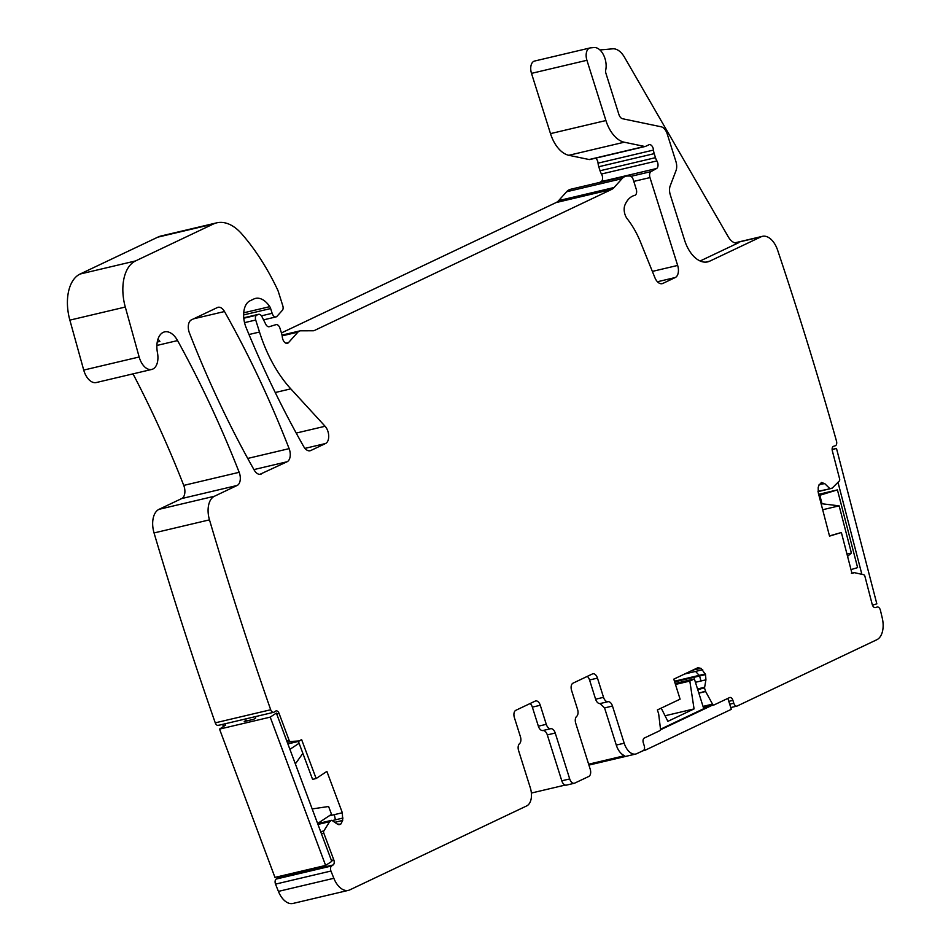 <?xml version="1.0" encoding="UTF-8"?>
<svg xmlns="http://www.w3.org/2000/svg" width="951" height="951" viewBox="0 0 951 951"><rect width="100%" height="100%" fill="white"/><g stroke="black" fill="none" stroke-linecap="round" stroke-linejoin="round"><path stroke-width="1.43" d="M338.461 824.576L340.862 824.018L342.681 820.44L342.336 812.76L326.882 771.416L316.148 778.524L312.582 779.368L298.329 741.221M316.148 778.524L301.574 739.509L299.458 740.948L290.435 741.483A2.009 1.177 -103.3 0 1 289.068 740.187L279.083 713.452L276.705 714.011M829.474 535.9L841.373 532.512L829.534 536.126L818.276 492.796L818.193 487.637L818.775 485.462L821.45 482.502L824.755 483.643L829.783 488.564L832.184 488.136L839.317 480.98A2.009 1.177 -103.3 0 0 839.614 478.888L832.339 450.869A4.018 2.354 -103.3 0 1 833.587 446.292L835.275 445.769A4.018 2.354 -103.3 0 0 836.523 441.205A2453.877 1438.411 -103.3 0 0 777.633 250.196A20.078 11.769 -103.3 0 0 762.405 236.335L734.814 242.862M826.776 489.539L818.038 491.608L826.716 489.563M299.636 740.888L287.796 743.706L299.517 740.948M218.694 725.197A4.018 2.354 -103.3 0 1 218.231 725.399A4.018 2.354 -103.3 0 1 215.259 722.843L270.69 709.755A4.018 2.354 -103.3 0 0 273.65 712.311A4.018 2.354 -103.3 0 0 274.114 712.109L275.647 711.098A4.018 2.354 -103.3 0 1 276.111 710.896A4.018 2.354 -103.3 0 1 279.083 713.452M222.261 724.448A4.018 2.354 -103.3 0 1 223.604 726.409M215.259 722.843A2453.877 1438.411 -103.3 0 1 154.217 533.511A2453.877 1438.411 -103.3 0 1 154.05 532.94A20.078 11.769 -103.3 0 1 159.007 509.332L181.724 498.55A10.045 5.884 -103.3 0 0 183.745 485.402A731.046 428.521 -103.3 0 0 133.009 373.862M270.69 709.755A2453.877 1438.411 -103.3 0 1 209.648 520.423A2453.877 1438.411 -103.3 0 1 209.47 519.852A20.078 11.769 -103.3 0 1 214.439 496.244L237.156 485.462L181.724 498.55M762.405 236.335A20.078 11.769 -103.3 0 0 761.014 236.835L709.803 261.133A30.123 17.665 -103.3 0 1 707.722 261.87A30.123 17.665 -103.3 0 1 684.601 240.234L670.3 194.884A10.045 5.884 -103.3 0 1 670.217 185.802L676.018 170.621A10.045 5.884 -103.3 0 0 675.923 161.539L667.245 134.008A10.045 5.884 -103.3 0 0 661.135 126.78L622.536 118.732A6.027 3.531 -103.3 0 1 618.875 114.393L605.894 73.227A4.018 2.354 -103.3 0 1 605.704 70.124A15.061 8.832 -103.3 0 0 603.457 54.789A15.061 8.832 -103.3 0 0 594.149 47.55L590.5 47.871A10.045 5.884 -103.3 0 0 590.012 47.954A10.045 5.884 -103.3 0 0 586.922 60.282L605.918 120.539A30.123 17.665 -103.3 0 0 624.248 142.21L644.54 146.442A5.017 2.948 -103.3 0 0 645.337 146.442A5.017 2.948 -103.3 0 0 645.693 146.311L648.927 144.778A5.017 2.948 -103.3 0 1 649.271 144.659A5.017 2.948 -103.3 0 1 653.492 150.056A10.045 5.884 -103.3 0 0 654.205 153.646L655.477 157.664A10.045 5.884 -103.3 0 0 656.915 160.921A5.017 2.948 -103.3 0 1 656.535 168.529L651.055 171.596A5.017 2.948 -103.3 0 0 649.961 177.587L677.659 265.436A10.045 5.884 -103.3 0 1 675.269 277.526L662.859 283.422A10.045 5.884 -103.3 0 1 662.169 283.66A10.045 5.884 -103.3 0 1 654.894 277.668L640.617 242.339A70.291 41.202 -103.3 0 0 627.28 218.873A10.045 5.884 -103.3 0 1 624.95 204.976A32.132 18.842 -103.3 0 1 634.721 195.371A5.017 2.948 -103.3 0 0 636.255 189.213L633.247 179.668A5.017 2.948 -103.3 0 0 629.8 176.006L627.612 176.018A20.078 11.769 -103.3 0 0 626.008 176.197A20.078 11.769 -103.3 0 0 622.025 178.669L614.084 187.513A20.078 11.769 -103.3 0 1 611.493 189.487L314.531 330.437A10.045 5.884 -103.3 0 1 313.842 330.686A10.045 5.884 -103.3 0 1 313.034 330.77L300.73 330.793A10.045 5.884 -103.3 0 0 299.922 330.889A10.045 5.884 -103.3 0 0 297.936 332.113L288.533 342.586A6.027 3.531 -103.3 0 1 287.345 343.323A6.027 3.531 -103.3 0 1 282.292 336.904A10.045 5.884 -103.3 0 0 281.591 333.432L279.951 328.226A5.017 2.948 -103.3 0 0 276.099 324.624A5.017 2.948 -103.3 0 0 275.992 324.648L269.276 326.704A5.017 2.948 -103.3 0 1 269.169 326.728A5.017 2.948 -103.3 0 1 265.793 324.315L261.977 316.719A5.017 2.948 -103.3 0 0 258.601 314.305A5.017 2.948 -103.3 0 0 258.256 314.424L256.663 315.185A4.018 2.354 -103.3 0 0 255.712 320.023L259.504 332.042A110.459 64.751 -103.3 0 0 290.792 388.852L325.087 426.262A10.045 5.884 -103.3 0 1 328.713 435.986A10.045 5.884 -103.3 0 1 325.539 443.511L310.799 450.512A10.045 5.884 -103.3 0 1 310.109 450.75A10.045 5.884 -103.3 0 1 303.69 446.542A702.932 412.045 -103.3 0 1 246.131 327.608A20.078 11.769 -103.3 0 1 249.97 300.837L253.834 298.994A24.096 14.122 -103.3 0 1 255.51 298.412A24.096 14.122 -103.3 0 1 269.763 306.662A5.017 2.948 -103.3 0 1 270.643 308.552L272.141 313.307A5.017 2.948 -103.3 0 0 275.992 316.921A5.017 2.948 -103.3 0 0 276.991 316.303L282.388 310.299A4.018 2.354 -103.3 0 0 282.816 305.853L278.358 291.707A10.045 5.884 -103.3 0 0 277.549 289.651A190.794 111.838 -103.3 0 0 241.816 233.97A50.213 29.433 -103.3 0 0 216.721 222.843A50.213 29.433 -103.3 0 0 213.238 224.067L135.529 260.943A40.168 23.549 -103.3 0 0 125.294 307.042L139.155 356.994A16.072 9.415 -103.3 0 0 151.744 369.44A16.072 9.415 -103.3 0 0 157.462 352.75A20.078 11.769 -103.3 0 1 164.594 331.887A20.078 11.769 -103.3 0 1 177.564 340.577A731.046 428.521 -103.3 0 1 239.165 472.314A10.045 5.884 -103.3 0 1 237.156 485.462M157.961 339.174A20.078 11.769 -103.3 0 1 159.875 341.409L157.248 342.039M151.744 369.44L96.324 382.528A16.072 9.415 -103.3 0 1 83.724 370.082L69.863 320.13A40.168 23.549 -103.3 0 1 80.098 274.031L157.807 237.156A50.213 29.433 -103.3 0 1 161.29 235.931L216.721 222.843M281.437 332.933L556.073 202.575A20.078 11.769 -103.3 0 0 558.665 200.602L566.606 191.757A20.078 11.769 -103.3 0 1 570.588 189.285L626.008 176.197M599.677 182.414L601.115 181.617A5.017 2.948 -103.3 0 0 601.484 174.009A10.045 5.884 -103.3 0 1 600.045 170.752L598.773 166.734A10.045 5.884 -103.3 0 1 598.06 163.144A5.017 2.948 -103.3 0 0 595.611 158.175M590.262 159.399A5.017 2.948 -103.3 0 1 589.917 159.53A5.017 2.948 -103.3 0 1 589.121 159.53L568.817 155.298A30.123 17.665 -103.3 0 1 550.498 133.627L531.502 73.37A10.045 5.884 -103.3 0 1 534.593 61.042L590.012 47.954M700.15 260.99L738.856 242.624A15.061 8.832 -103.3 0 1 737.81 242.992A15.061 8.832 -103.3 0 1 728.276 236.835L624.45 57.191A20.078 11.769 -103.3 0 0 612.729 48.822L599.926 49.951M841.373 532.512L851.989 573.405L854.319 572.645L863.663 574.725A2.009 1.177 -103.3 0 1 864.923 576.342L872.198 604.361A4.018 2.354 -103.3 0 0 875.372 607.582A4.018 2.354 -103.3 0 0 875.455 607.558L875.289 607.606M698.771 692.887L705.654 691.567L712.537 704.144A2.009 1.177 -103.3 0 0 713.844 705.024A2.009 1.177 -103.3 0 0 713.987 704.976L729.548 697.594A4.018 2.354 -103.3 0 1 729.833 697.487A4.018 2.354 -103.3 0 1 732.912 700.376L733.815 703.229A4.018 2.354 -103.3 0 0 736.894 706.117A4.018 2.354 -103.3 0 0 737.168 706.022L876.798 639.75A20.078 11.769 -103.3 0 0 882.255 618.007A2453.877 1438.411 -103.3 0 0 880.412 610.245A4.018 2.354 -103.3 0 0 877.238 607.023A4.018 2.354 -103.3 0 0 877.155 607.047L875.455 607.558M697.511 688.904L704.513 688.025L705.654 691.567M588.633 764.2L624.652 755.688A15.061 8.832 76.7 0 1 616.284 745.073L624.201 743.207A15.061 8.832 76.7 0 0 635.755 754.024A15.061 8.832 76.7 0 0 636.801 753.656L643.28 750.589A4.018 2.354 -103.3 0 0 644.231 745.75L643.328 742.886A4.018 2.354 -103.3 0 1 644.291 738.059L659.851 730.665A2.009 1.177 -103.3 0 0 660.47 728.858L658.663 713.868L657.391 709.933L680.096 699.151L673.795 679.145L697.856 667.721L701.149 668.398L705.547 674.592L705.927 679.822L704.513 688.025M566.832 784.979A6.027 3.531 -103.3 0 1 566.404 785.134A6.027 3.531 -103.3 0 1 561.791 780.807L547.312 734.909L555.229 733.031L569.708 778.928A6.027 3.531 -103.3 0 0 574.321 783.255A6.027 3.531 -103.3 0 0 574.749 783.113L588.776 776.456A6.027 3.531 76.7 0 0 590.214 769.204L575.735 723.307A6.027 3.531 -103.3 0 1 576.663 716.388A6.027 3.531 76.7 0 0 577.578 709.47L571.575 690.414A6.027 3.531 -103.3 0 1 573.013 683.163L592.437 673.938A6.027 3.531 -103.3 0 1 592.853 673.795A6.027 3.531 -103.3 0 1 597.478 678.122L603.528 697.333L595.611 699.211L589.561 679.989L597.478 678.122M565.191 785.062L531.371 793.051M530.111 703.526A6.027 3.531 -103.3 0 1 532.358 707.14L540.275 705.273A6.027 3.531 76.7 0 0 535.651 700.946A6.027 3.531 76.7 0 0 535.235 701.089L515.811 710.314A6.027 3.531 76.7 0 0 514.372 717.565L520.435 736.775A6.027 3.531 76.7 0 1 519.508 743.694A6.027 3.531 -103.3 0 0 518.592 750.612L530.301 787.773A15.061 8.832 -103.3 0 1 526.723 805.901L349.802 889.874A20.078 11.769 -103.3 0 1 348.411 890.362A20.078 11.769 -103.3 0 1 333.849 878.296A2453.877 1438.411 -103.3 0 1 330.948 871.033L275.517 884.121A4.018 2.354 -103.3 0 1 276.182 879.057L277.716 878.046A4.018 2.354 -103.3 0 0 278.655 876.525M348.411 890.362L292.979 903.45A20.078 11.769 -103.3 0 1 278.417 891.384A2453.877 1438.411 -103.3 0 1 275.517 884.121M330.948 871.033A4.018 2.354 -103.3 0 1 331.602 865.969L333.135 864.958L277.716 878.046M317.919 824.327L329.628 821.676L323.851 830.924A2.009 1.177 -103.3 0 0 323.804 833.159L333.801 859.894A4.018 2.354 -103.3 0 1 333.135 864.958M317.67 823.637L331.519 820.368L329.628 821.676M261.299 474.002A10.045 5.884 -103.3 0 1 260.598 474.252A10.045 5.884 -103.3 0 1 254.179 470.032A702.932 412.045 -103.3 0 1 189.427 332.957A10.045 5.884 -103.3 0 1 191.46 319.845L217.387 307.542A10.045 5.884 -103.3 0 1 218.076 307.292A10.045 5.884 -103.3 0 1 224.495 311.524A702.932 412.045 -103.3 0 1 289.128 448.646A10.045 5.884 -103.3 0 1 287.095 461.758L259.861 474.347M824.755 483.643L819.18 484.392M830.259 488.719L818.003 491.346M329.117 815.875L334.312 814.65L335.418 819.833L343.002 818.038M851.93 573.18L854.319 572.645M693.148 669.956L701.149 668.398M587.302 676.375A6.027 3.531 -103.3 0 1 589.561 679.989M616.284 745.073L604.563 707.913L600.093 703.562A6.027 3.531 -103.3 0 1 595.611 699.211M624.201 743.207L612.48 706.046A6.027 3.531 76.7 0 0 608.01 701.695A6.027 3.531 -103.3 0 1 603.528 697.333M532.358 707.14L538.361 726.195A6.027 3.531 -103.3 0 0 542.843 730.546A6.027 3.531 -103.3 0 1 547.312 734.909M331.982 820.404L337.26 824.03L340.506 824.255L339.709 824.6M705.927 679.822L700.994 680.987L699.567 675.995L705.547 674.592M702.741 669.73L695.561 671.418L699.211 675.365L705.333 673.914M555.229 733.031A6.027 3.531 76.7 0 0 550.76 728.68A6.027 3.531 -103.3 0 1 546.278 724.329L538.361 726.195M540.275 705.273L546.278 724.329M340.862 824.018L338.829 824.648M342.681 820.44L335.501 822.139L335.513 822.817M675.472 684.47L689.82 681.082L694.064 708.911L667.864 721.345L661.207 708.115M665.058 715.77L694.064 708.911M675.151 683.472L694.373 678.931L689.82 681.082M660.588 729.191L703.752 708.697L694.373 678.931M644.469 748.675L644.98 750.303L731.319 709.327L727.872 698.391M713.107 704.834L660.422 729.833M642.757 750.826L644.98 750.303M317.61 823.495L331.519 814.294L328.594 806.496L312.166 808.932M302.87 753.358L295.345 763.903M289.9 749.34L299.101 743.266M287.88 743.908L298.412 741.423M325.622 865.434L331.768 861.38L276.361 713.072L270.215 717.137L325.622 865.434L274.958 877.393L219.538 729.096L270.215 717.137M225.684 725.042L219.538 729.096M255.771 717.934L253.727 719.289L244.217 721.536L246.261 720.18L246.571 720.977M821.093 503.65L839.139 505.849L851.395 553.018L846.972 554.064M822.674 509.736L839.139 505.849M818.977 495.459L819.821 495.269L821.937 503.448M847.567 556.359L851.395 553.018M818.68 494.318L837.427 489.884L857.612 567.604L851.002 569.625M837.427 489.884L819.821 495.269M832.125 449.431L836.476 448.397L832.149 449.728M837.986 482.323L861.879 574.333M872.459 605.181L876.834 603.837L836.476 448.397M334.312 814.65L342.336 812.76M290.435 741.483L287.25 742.244M289.068 740.187L286.691 740.758M209.47 519.852L154.05 532.94M214.439 496.244L159.007 509.332M239.165 472.314L183.745 485.402M177.564 340.577L156.891 345.451M139.155 356.994L83.724 370.082M125.294 307.042L69.863 320.13M135.529 260.943L80.098 274.031M213.238 224.067L157.807 237.156M272.141 313.307L261.442 315.839M270.643 308.552L243.622 314.924M269.763 306.662L243.718 312.808M310.799 450.512L309.372 450.845M325.539 443.511L304.962 448.373M325.087 426.262L296.213 433.074M290.792 388.852L275.255 392.525M259.504 332.042L248.984 334.514M255.712 320.023L244.538 322.651M256.663 315.185L243.789 318.228M258.256 314.424L243.753 317.848M288.533 342.586L285.942 343.192M297.936 332.113L282.162 335.846M314.531 330.437L313.105 330.77M611.493 189.487L556.073 202.575M614.084 187.513L558.665 200.602M622.025 178.669L566.606 191.757M662.859 283.422L661.432 283.755M675.269 277.526L657.426 281.746M677.659 265.436L652.362 271.404M649.961 177.587L633.794 181.403M651.055 171.596L630.929 176.339M656.535 168.529L601.115 181.617M656.915 160.921L601.484 174.009M655.477 157.664L600.045 170.752M654.205 153.646L598.773 166.734M653.492 150.056L598.06 163.144M644.54 146.442L589.121 159.53M624.248 142.21L568.817 155.298M605.918 120.539L550.498 133.627M586.922 60.282L531.502 73.37M761.014 236.835L735.123 242.945M738.856 242.624L736.704 243.135M709.803 261.133L705.523 262.143M733.815 703.229L729.702 704.204M732.912 700.376L728.799 701.351M713.702 705.048L703.371 707.485L713.844 705.024M712.537 704.144L703.027 706.391M702.979 692.197L698.854 693.172M702.789 691.936L705.535 691.282M701.03 688.845L697.737 689.618M333.849 878.296L278.417 891.384M331.602 865.969L276.182 879.057M333.801 859.894L331.423 860.453M323.804 833.159L321.426 833.718M323.851 830.924L320.665 831.685M326.942 822.318L317.967 824.434M327.013 822.175L329.771 821.533M287.095 461.758L253.929 469.592M289.128 448.646L247.724 458.43M224.495 311.524L193.624 318.811M819.821 484.808L818.918 485.022M335.418 819.833L332.244 820.582M700.828 688.132L704.453 687.276M700.994 680.987L695.431 682.307M693.564 670.193L691.734 670.621M612.48 706.046L604.563 707.913M569.708 778.928L561.791 780.807M699.567 675.995L674.651 681.879M699.211 675.365L674.449 681.213M695.561 671.418L684.601 674.009M600.093 703.562L608.01 701.695M542.843 730.546L550.76 728.68M335.501 822.139L334.764 822.318M273.65 712.311L218.231 725.399M275.992 316.921L263.558 319.857M258.601 314.305L243.741 317.812M299.922 330.889L282.031 335.109M645.337 146.442L589.917 159.53M736.894 706.117L730.76 707.568M588.919 765.091L635.755 754.024M331.637 820.321L317.658 823.625M851.407 573.298L854.153 572.645M574.321 783.255L566.404 785.134"/></g></svg>
